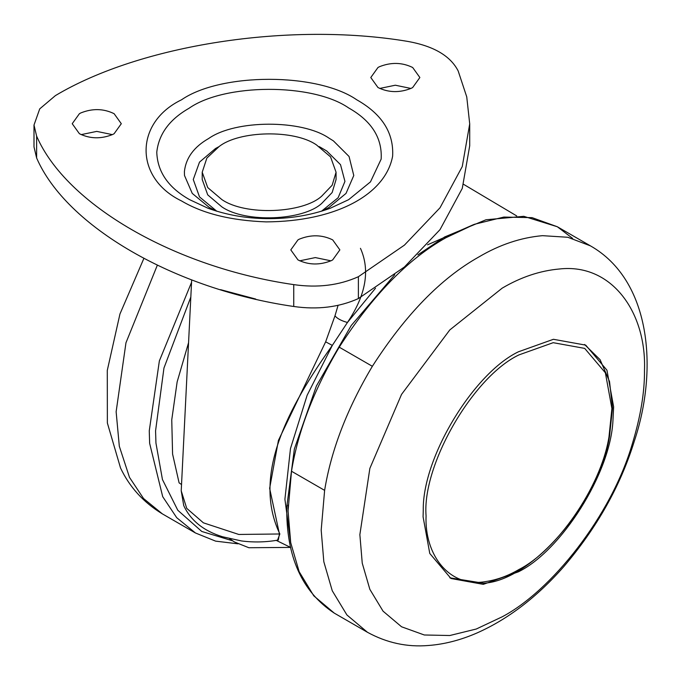 <?xml version="1.0" encoding="UTF-8"?>
<svg xmlns="http://www.w3.org/2000/svg" width="680" height="680" viewBox="0 0 680 680"><rect width="100%" height="100%" fill="white"/><g stroke="black" fill="none" stroke-linecap="round" stroke-linejoin="round"><path stroke-width="1.02" d="M518.364 351.815C473.713 373.252 422.475 457.113 423.266 510.017L423.087 516.834L429.777 553.469L450.993 578.51L483.293 584.358L518.364 571.837C560.813 551.157 610.716 473.484 612.969 420.189L613.632 406.827L606.942 370.192L585.726 345.142L553.427 339.295L518.364 351.815M114.112 113.688C103.538 108.528 92.446 108.281 80.826 112.931L79.416 113.688L72.224 123.709L79.416 133.722C89.99 138.881 101.082 139.136 112.701 134.478L114.112 133.722L121.303 123.709L114.112 113.688M112.379 134.631L96.764 131.393L81.15 134.631M332.681 239.878C322.099 234.719 311.006 234.464 299.396 239.122L297.976 239.878L290.793 249.892L297.976 259.913C308.55 265.064 319.651 265.319 331.262 260.67L332.681 259.913L339.864 249.892L332.681 239.878M330.939 260.822L315.325 257.584L299.71 260.822M412.675 67.498C402.101 62.347 391.008 62.092 379.389 66.742L377.978 67.498L370.787 77.52L377.978 87.533C388.552 92.692 399.653 92.947 411.264 88.29L412.675 87.533L419.866 77.52L412.675 67.498M410.941 88.451L395.326 85.212L379.712 88.451M216.316 211.072L209.202 207.4L192.261 193.418L184.501 175.508L184.399 171.606C185.895 157.93 193.995 146.888 208.683 138.499C235.399 119.603 301.92 119.365 329.077 138.193L333.421 140.896L349.061 156.485L353.778 175.508L346.018 193.418L329.077 207.4L321.963 211.072M458.175 70.958C450.347 55.692 433.211 45.789 406.793 41.251C289.136 21.76 140.445 44.77 55.42 95.599L39.729 108.868L34 125.044L36.618 136.102C66.198 204.663 174.998 267.512 293.743 284.623C317.509 288.039 339.056 285.404 358.385 276.709L404.413 245.14L440.011 207.791L462.264 166.557L469.71 123.896L466.743 96.883L458.175 70.958M358.385 276.709L358.385 298.571L404.413 266.993L440.011 229.653L462.264 188.419L469.71 145.758L469.71 123.896M34 125.044L34 146.897L36.618 157.956C66.198 226.525 174.998 289.365 293.743 306.484C317.509 309.893 339.056 307.258 358.385 298.571M290.581 547.417L248.854 547.731L234.439 541.968L229.661 538.764M336.065 172.227L336.065 179.511L332.163 192.508L321.716 203.422C302.966 220.702 245.31 223.193 221.816 206.839L207.723 194.862L202.215 179.511L202.215 172.227L206.856 158.1L219.019 146.625C238.969 130.619 294.075 129.31 316.464 144.908L330.556 156.885L336.065 172.227L332.163 185.224L321.716 196.137C302.966 213.418 245.31 215.908 221.816 199.546L207.723 187.578L202.215 172.227M255.68 299.038L220.541 289.654M360.459 248.327C370.286 270.198 365.95 294.907 347.454 322.464L332.316 345.398C288.346 407.397 251.659 474.912 279.854 533.979L238.791 534.454L203.388 522.827L186.719 508.342L181.22 490.841L183.736 505.606C190.714 520.548 203.651 530.935 222.547 536.766L241.587 540.965C253.938 542.529 266.177 542.223 278.298 540.039L279.438 534.021L269.637 488.35L278.426 440.385L325.644 341.827L334.976 315.834L338.07 305.363M279.854 533.979L277.525 540.175M290.555 541.764L284.911 499.231L290.479 448.562L307.13 395.284L332.316 345.398L325.644 341.827M375.513 288.218L347.454 322.464C341.411 320.832 337.254 318.623 334.976 315.834M188.564 342.669L177.14 381.93L171.751 419.832L172.584 454.053L179.095 482.851L181.534 484.542M473.679 224.57L427.575 244.808M276.258 540.387L290.708 547.485M572.662 238.45L557.328 226.746L532.108 217.651L503.854 217.065L474.504 224.273L445.8 237.796C407.991 258.995 372.47 295.46 339.235 347.174C313.973 389.572 298.061 430.933 291.499 471.24L288.065 511.003L290.7 542.623L299.14 571.65L313.777 595.825L334.271 613.122L367.387 632.247C386.775 642.88 407.107 647.292 428.4 645.49C444.287 644.308 460.437 640.16 476.85 633.038C507.917 619.276 536.86 597.185 563.652 566.78C596.904 527.782 620.44 485.962 634.262 441.337C658.606 368.594 650.633 280.092 590.461 245.871L567.783 237.269L542.479 235.671C520.897 237.583 499.715 244.664 478.924 256.921C441.108 278.12 405.586 314.576 372.359 366.299C347.098 408.697 331.185 450.05 324.624 490.365L321.19 530.128L323.825 561.748L332.265 590.784L346.911 614.958L367.404 632.247M339.235 347.174L372.359 366.299M291.499 471.24L324.624 490.365M559.512 268.982C540.048 270.708 520.931 277.1 502.18 288.159L449.794 329.936L401.548 394.383L369.861 468.392L359.865 534.65L362.245 563.176L369.861 589.365L383.061 611.175L401.548 626.781L424.303 634.984L449.794 635.519L476.281 629.017L502.18 616.811C550.97 591.141 611.252 516.332 632.425 443.496C640.662 416.253 644.683 391.867 644.487 370.32C646.654 312.732 612.009 263.126 559.512 268.982M288.082 505.113L288.074 509.167M157.293 265.293L125.962 342.796L116.135 411.74L119.314 446.258L129.506 477.411L143.556 498.525L162.341 513.859L195.457 532.984L176.715 517.692L162.698 496.663L149.643 443.343L149.26 430.865L159.367 360.893L191.547 282.336M232.509 540.787L201.781 531.471L177.803 510.263L162.452 479.553L155.95 443.096L155.567 430.865L163.956 368.033L190.825 297.05M348.619 107.916C312.596 82.943 224.408 83.266 188.972 108.316C169.498 119.45 158.763 134.079 156.774 152.218C157.454 171.895 168.41 187.722 189.66 199.682L208.097 208.284C226.431 214.914 245.854 218.356 266.365 218.611C288.94 218.926 310.216 215.492 330.183 208.284L348.619 199.682L370.473 181.874L381.166 159.094C382.355 137.921 371.51 120.861 348.619 107.916M321.504 211.208L338.13 197.744L344.938 181.416L340.527 164.679L326.68 150.96L319.277 146.633M219.002 146.633L215.492 148.537L199.512 162.12L193.264 179.511L199.512 196.911L216.775 211.208M356.745 99.79C381.981 114.07 393.933 132.872 392.624 156.213C385.381 194.973 335.231 221.527 266.109 221.884C231.013 220.575 202.827 213.596 181.534 200.948C134.274 178.185 134.274 122.553 181.534 99.79C220.957 72.505 317.322 72.505 356.745 99.79M293.743 284.623L293.743 306.484M36.618 136.102L36.618 157.956M518.985 354.892C473.017 376.644 421.914 465.146 426.071 515.831C424.422 555.194 449.506 588.098 485.639 581.587C497.021 579.895 508.13 575.866 518.985 569.483C555.832 550.876 600.729 488.138 608.983 436.909L611.906 408.544L605.379 372.819L584.689 348.389L553.188 342.686L518.985 354.892M417.86 254.855L444.644 236.963L485.979 219.768L523.787 216.316L557.337 226.754L590.461 245.871M334.271 613.122C301.894 591.779 286.067 556.359 286.773 506.881L294.372 448.944L316.396 386.01L351.245 325.49L394.765 274.703M162.341 513.859C143.565 502.469 129.625 487.186 120.538 468.002L107.364 422.994L107.287 370.404L119.952 313.999L143.82 258.536M195.457 532.984L215.619 541.135L237.975 543.821M449.812 577.804L483.471 583.219C532.117 580.865 599.412 502.061 609.535 436.228L612.51 407.839L609.527 381.523L600.083 359.669L584.528 344.471M181.22 490.841L191.675 279.879M463.624 184.348L516.715 215.925"/></g></svg>
